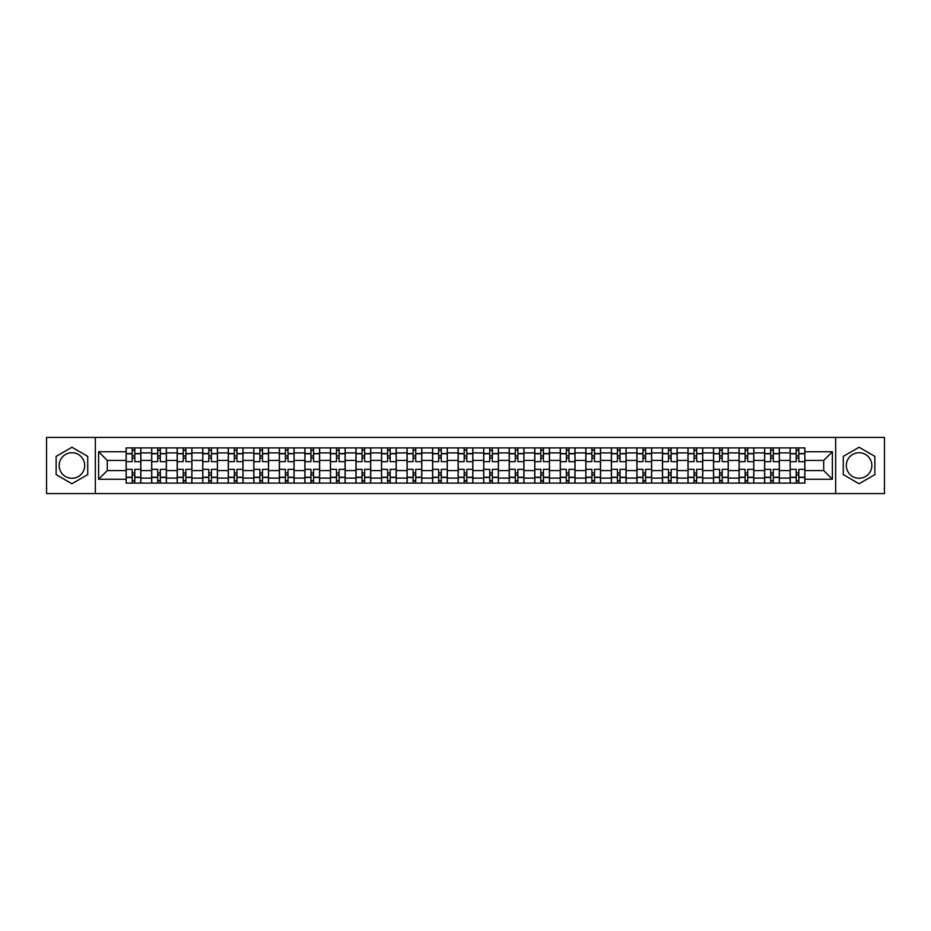 <?xml version="1.0" encoding="UTF-8"?>
<svg xmlns="http://www.w3.org/2000/svg" width="931" height="931" viewBox="0 0 931 931"><rect width="100%" height="100%" fill="white"/><g stroke="black" fill="none" stroke-linecap="round" stroke-linejoin="round"><path stroke-width="1.4" d="M71.931 478.266A12.766 12.766 0 0 1 59.153 465.5A12.766 12.766 0 0 1 71.931 452.734A12.766 12.766 0 0 1 84.698 465.5A12.766 12.766 0 0 1 71.931 478.266M859.069 478.266A12.766 12.766 0 0 1 846.302 465.5A12.766 12.766 0 0 1 859.069 452.734A12.766 12.766 0 0 1 871.847 465.5A12.766 12.766 0 0 1 859.069 478.266M835.666 493.581L884.45 493.581L884.45 437.419L46.55 437.419L46.55 493.581L835.666 493.581L835.666 437.419M151.66 483.096L151.66 452.897L140.849 452.897L140.849 483.096M140.849 452.897L140.849 447.904M151.66 452.897L151.66 447.904M166.393 447.904L166.393 483.096M177.193 483.096L177.193 447.904M191.926 447.904L191.926 483.096M202.737 483.096L202.737 447.904M217.47 447.904L217.47 483.096M228.27 483.096L228.27 447.904M243.014 447.904L243.014 483.096M253.814 483.096L253.814 447.904M268.547 447.904L268.547 483.096M279.358 483.096L279.358 447.904M294.091 447.904L294.091 483.096M304.891 483.096L304.891 447.904M319.624 447.904L319.624 483.096M330.435 483.096L330.435 447.904M345.168 447.904L345.168 483.096M355.979 483.096L355.979 447.904M370.713 447.904L370.713 483.096M381.512 483.096L381.512 447.904M396.245 447.904L396.245 483.096M407.056 483.096L407.056 447.904M421.79 447.904L421.79 483.096M432.589 483.096L432.589 447.904M447.322 447.904L447.322 483.096M458.133 483.096L458.133 447.904M472.867 447.904L472.867 483.096M483.678 483.096L483.678 447.904M498.411 447.904L498.411 483.096M509.21 483.096L509.21 447.904M523.944 447.904L523.944 483.096M534.755 483.096L534.755 447.904M549.488 447.904L549.488 483.096M560.287 483.096L560.287 447.904M575.021 447.904L575.021 483.096M585.832 483.096L585.832 447.904M600.565 447.904L600.565 483.096M611.376 483.096L611.376 447.904M626.109 447.904L626.109 483.096M636.909 483.096L636.909 447.904M651.642 447.904L651.642 483.096M662.453 483.096L662.453 447.904M677.186 447.904L677.186 483.096M687.986 483.096L687.986 447.904M702.73 447.904L702.73 483.096M713.53 483.096L713.53 447.904M728.263 447.904L728.263 483.096M739.074 483.096L739.074 447.904M753.807 447.904L753.807 483.096M764.607 483.096L764.607 447.904M779.34 447.904L779.34 483.096M790.151 483.096L790.151 447.904M790.151 470.574L779.34 470.574M764.607 470.574L753.807 470.574M739.074 470.574L728.263 470.574M713.53 470.574L702.73 470.574M687.986 470.574L677.186 470.574M662.453 470.574L651.642 470.574M636.909 470.574L626.109 470.574M611.376 470.574L600.565 470.574M585.832 470.574L575.021 470.574M560.287 470.574L549.488 470.574M534.755 470.574L523.944 470.574M509.21 470.574L498.411 470.574M483.678 470.574L472.867 470.574M458.133 470.574L447.322 470.574M432.589 470.574L421.79 470.574M407.056 470.574L396.245 470.574M381.512 470.574L370.713 470.574M355.979 470.574L345.168 470.574M330.435 470.574L319.624 470.574M304.891 470.574L294.091 470.574M279.358 470.574L268.547 470.574M253.814 470.574L243.014 470.574M228.27 470.574L217.47 470.574M202.737 470.574L191.926 470.574M177.193 470.574L166.393 470.574M151.66 470.574L140.849 470.574M790.151 460.426L779.34 460.426M764.607 460.426L753.807 460.426M739.074 460.426L728.263 460.426M713.53 460.426L702.73 460.426M687.986 460.426L677.186 460.426M662.453 460.426L651.642 460.426M636.909 460.426L626.109 460.426M611.376 460.426L600.565 460.426M585.832 460.426L575.021 460.426M560.287 460.426L549.488 460.426M534.755 460.426L523.944 460.426M509.21 460.426L498.411 460.426M483.678 460.426L472.867 460.426M458.133 460.426L447.322 460.426M432.589 460.426L421.79 460.426M407.056 460.426L396.245 460.426M381.512 460.426L370.713 460.426M355.979 460.426L345.168 460.426M330.435 460.426L319.624 460.426M304.891 460.426L294.091 460.426M279.358 460.426L268.547 460.426M253.814 460.426L243.014 460.426M228.27 460.426L217.47 460.426M202.737 460.426L191.926 460.426M177.193 460.426L166.393 460.426M151.66 460.426L140.849 460.426M107.286 470.574L126.116 470.574L126.116 460.426L107.286 460.426L107.286 470.574L98.616 479.256L98.616 451.744L126.116 451.744L126.116 460.426M804.884 460.426L804.884 470.574L823.714 470.574L823.714 460.426L804.884 460.426L804.884 447.904L126.116 447.904L126.116 451.744M804.884 451.744L832.384 451.744L832.384 479.256L804.884 479.256L804.884 470.574M126.116 470.574L126.116 483.096L804.884 483.096L804.884 479.256M126.116 479.256L98.616 479.256M95.334 493.581L95.334 437.419M87.723 456.376L71.931 447.252L56.128 456.376L56.128 474.624L71.931 483.748L87.723 474.624L87.723 456.376M874.872 456.376L859.069 447.252L843.277 456.376L843.277 474.624L859.069 483.748L874.872 474.624L874.872 456.376M134.797 480.64L132.179 480.64M132.179 450.36L134.797 450.36M160.33 480.64L157.711 480.64M157.711 450.36L160.33 450.36M185.874 480.64L183.256 480.64M183.256 450.36L185.874 450.36M211.407 480.64L208.788 480.64M208.788 450.36L211.407 450.36M236.951 480.64L234.333 480.64M234.333 450.36L236.951 450.36M262.495 480.64L259.877 480.64M259.877 450.36L262.495 450.36M288.028 480.64L285.41 480.64M285.41 450.36L288.028 450.36M313.572 480.64L310.954 480.64M310.954 450.36L313.572 450.36M339.117 480.64L336.487 480.64M336.487 450.36L339.117 450.36M364.649 480.64L362.031 480.64M362.031 450.36L364.649 450.36M390.194 480.64L387.575 480.64M387.575 450.36L390.194 450.36M415.726 480.64L413.108 480.64M413.108 450.36L415.726 450.36M441.271 480.64L438.652 480.64M438.652 450.36L441.271 450.36M466.815 480.64L464.185 480.64M464.185 450.36L466.815 450.36M492.348 480.64L489.729 480.64M489.729 450.36L492.348 450.36M517.892 480.64L515.274 480.64M515.274 450.36L517.892 450.36M543.425 480.64L540.806 480.64M540.806 450.36L543.425 450.36M568.969 480.64L566.351 480.64M566.351 450.36L568.969 450.36M594.513 480.64L591.883 480.64M591.883 450.36L594.513 450.36M620.046 480.64L617.428 480.64M617.428 450.36L620.046 450.36M645.59 480.64L642.972 480.64M642.972 450.36L645.59 450.36M671.123 480.64L668.505 480.64M668.505 450.36L671.123 450.36M696.667 480.64L694.049 480.64M694.049 450.36L696.667 450.36M722.212 480.64L719.593 480.64M719.593 450.36L722.212 450.36M747.744 480.64L745.126 480.64M745.126 450.36L747.744 450.36M773.289 480.64L770.67 480.64M770.67 450.36L773.289 450.36M798.821 480.64L796.203 480.64M796.203 450.36L798.821 450.36M98.616 451.744L107.286 460.426M823.714 470.574L832.384 479.256M823.714 460.426L832.384 451.744M140.767 483.096L140.767 461.648L134.797 461.648L134.797 447.904M132.179 447.904L132.179 461.648L126.197 461.648L126.197 447.904M140.767 461.648L140.767 447.904M126.197 483.096L126.197 469.352L132.179 469.352L132.179 483.096M134.797 483.096L134.797 469.352L140.767 469.352M132.179 458.052L134.797 458.052M126.197 469.352L126.197 461.648M134.797 472.948L132.179 472.948M134.797 480.966L132.179 480.966M132.179 475.078L134.797 475.078M134.797 455.922L132.179 455.922M132.179 450.034L134.797 450.034M166.312 483.096L166.312 461.648L160.33 461.648L160.33 447.904M157.711 447.904L157.711 461.648L151.741 461.648L151.741 447.904M166.312 461.648L166.312 447.904M151.741 483.096L151.741 469.352L157.711 469.352L157.711 483.096M160.33 483.096L160.33 469.352L166.312 469.352M157.711 458.052L160.33 458.052M151.741 469.352L151.741 461.648M160.33 472.948L157.711 472.948M160.33 480.966L157.711 480.966M157.711 475.078L160.33 475.078M160.33 455.922L157.711 455.922M157.711 450.034L160.33 450.034M191.844 483.096L191.844 461.648L185.874 461.648L185.874 447.904M183.256 447.904L183.256 461.648L177.274 461.648L177.274 447.904M191.844 461.648L191.844 447.904M177.274 483.096L177.274 469.352L183.256 469.352L183.256 483.096M185.874 483.096L185.874 469.352L191.844 469.352M183.256 458.052L185.874 458.052M177.274 469.352L177.274 461.648M185.874 472.948L183.256 472.948M185.874 480.966L183.256 480.966M183.256 475.078L185.874 475.078M185.874 455.922L183.256 455.922M183.256 450.034L185.874 450.034M217.389 483.096L217.389 461.648L211.407 461.648L211.407 447.904M208.788 447.904L208.788 461.648L202.818 461.648L202.818 447.904M217.389 461.648L217.389 447.904M202.818 483.096L202.818 469.352L208.788 469.352L208.788 483.096M211.407 483.096L211.407 469.352L217.389 469.352M208.788 458.052L211.407 458.052M202.818 469.352L202.818 461.648M211.407 472.948L208.788 472.948M211.407 480.966L208.788 480.966M208.788 475.078L211.407 475.078M211.407 455.922L208.788 455.922M208.788 450.034L211.407 450.034M242.933 483.096L242.933 461.648L236.951 461.648L236.951 447.904M234.333 447.904L234.333 461.648L228.363 461.648L228.363 447.904M242.933 461.648L242.933 447.904M228.363 483.096L228.363 469.352L234.333 469.352L234.333 483.096M236.951 483.096L236.951 469.352L242.933 469.352M234.333 458.052L236.951 458.052M228.363 469.352L228.363 461.648M236.951 472.948L234.333 472.948M236.951 480.966L234.333 480.966M234.333 475.078L236.951 475.078M236.951 455.922L234.333 455.922M234.333 450.034L236.951 450.034M268.465 483.096L268.465 461.648L262.495 461.648L262.495 447.904M259.877 447.904L259.877 461.648L253.895 461.648L253.895 447.904M268.465 461.648L268.465 447.904M253.895 483.096L253.895 469.352L259.877 469.352L259.877 483.096M262.495 483.096L262.495 469.352L268.465 469.352M259.877 458.052L262.495 458.052M253.895 469.352L253.895 461.648M262.495 472.948L259.877 472.948M262.495 480.966L259.877 480.966M259.877 475.078L262.495 475.078M262.495 455.922L259.877 455.922M259.877 450.034L262.495 450.034M294.01 483.096L294.01 461.648L288.028 461.648L288.028 447.904M285.41 447.904L285.41 461.648L279.44 461.648L279.44 447.904M294.01 461.648L294.01 447.904M279.44 483.096L279.44 469.352L285.41 469.352L285.41 483.096M288.028 483.096L288.028 469.352L294.01 469.352M285.41 458.052L288.028 458.052M279.44 469.352L279.44 461.648M288.028 472.948L285.41 472.948M288.028 480.966L285.41 480.966M285.41 475.078L288.028 475.078M288.028 455.922L285.41 455.922M285.41 450.034L288.028 450.034M319.542 483.096L319.542 461.648L313.572 461.648L313.572 447.904M310.954 447.904L310.954 461.648L304.972 461.648L304.972 447.904M319.542 461.648L319.542 447.904M304.972 483.096L304.972 469.352L310.954 469.352L310.954 483.096M313.572 483.096L313.572 469.352L319.542 469.352M310.954 458.052L313.572 458.052M304.972 469.352L304.972 461.648M313.572 472.948L310.954 472.948M313.572 480.966L310.954 480.966M310.954 475.078L313.572 475.078M313.572 455.922L310.954 455.922M310.954 450.034L313.572 450.034M345.087 483.096L345.087 461.648L339.117 461.648L339.117 447.904M336.487 447.904L336.487 461.648L330.517 461.648L330.517 447.904M345.087 461.648L345.087 447.904M330.517 483.096L330.517 469.352L336.487 469.352L336.487 483.096M339.117 483.096L339.117 469.352L345.087 469.352M336.487 458.052L339.117 458.052M330.517 469.352L330.517 461.648M339.117 472.948L336.487 472.948M339.117 480.966L336.487 480.966M336.487 475.078L339.117 475.078M339.117 455.922L336.487 455.922M336.487 450.034L339.117 450.034M370.631 483.096L370.631 461.648L364.649 461.648L364.649 447.904M362.031 447.904L362.031 461.648L356.061 461.648L356.061 447.904M370.631 461.648L370.631 447.904M356.061 483.096L356.061 469.352L362.031 469.352L362.031 483.096M364.649 483.096L364.649 469.352L370.631 469.352M362.031 458.052L364.649 458.052M356.061 469.352L356.061 461.648M364.649 472.948L362.031 472.948M364.649 480.966L362.031 480.966M362.031 475.078L364.649 475.078M364.649 455.922L362.031 455.922M362.031 450.034L364.649 450.034M396.164 483.096L396.164 461.648L390.194 461.648L390.194 447.904M387.575 447.904L387.575 461.648L381.594 461.648L381.594 447.904M396.164 461.648L396.164 447.904M381.594 483.096L381.594 469.352L387.575 469.352L387.575 483.096M390.194 483.096L390.194 469.352L396.164 469.352M387.575 458.052L390.194 458.052M381.594 469.352L381.594 461.648M390.194 472.948L387.575 472.948M390.194 480.966L387.575 480.966M387.575 475.078L390.194 475.078M390.194 455.922L387.575 455.922M387.575 450.034L390.194 450.034M421.708 483.096L421.708 461.648L415.726 461.648L415.726 447.904M413.108 447.904L413.108 461.648L407.138 461.648L407.138 447.904M421.708 461.648L421.708 447.904M407.138 483.096L407.138 469.352L413.108 469.352L413.108 483.096M415.726 483.096L415.726 469.352L421.708 469.352M413.108 458.052L415.726 458.052M407.138 469.352L407.138 461.648M415.726 472.948L413.108 472.948M415.726 480.966L413.108 480.966M413.108 475.078L415.726 475.078M415.726 455.922L413.108 455.922M413.108 450.034L415.726 450.034M447.241 483.096L447.241 461.648L441.271 461.648L441.271 447.904M438.652 447.904L438.652 461.648L432.671 461.648L432.671 447.904M447.241 461.648L447.241 447.904M432.671 483.096L432.671 469.352L438.652 469.352L438.652 483.096M441.271 483.096L441.271 469.352L447.241 469.352M438.652 458.052L441.271 458.052M432.671 469.352L432.671 461.648M441.271 472.948L438.652 472.948M441.271 480.966L438.652 480.966M438.652 475.078L441.271 475.078M441.271 455.922L438.652 455.922M438.652 450.034L441.271 450.034M472.785 483.096L472.785 461.648L466.815 461.648L466.815 447.904M464.185 447.904L464.185 461.648L458.215 461.648L458.215 447.904M472.785 461.648L472.785 447.904M458.215 483.096L458.215 469.352L464.185 469.352L464.185 483.096M466.815 483.096L466.815 469.352L472.785 469.352M464.185 458.052L466.815 458.052M458.215 469.352L458.215 461.648M466.815 472.948L464.185 472.948M466.815 480.966L464.185 480.966M464.185 475.078L466.815 475.078M466.815 455.922L464.185 455.922M464.185 450.034L466.815 450.034M498.329 483.096L498.329 461.648L492.348 461.648L492.348 447.904M489.729 447.904L489.729 461.648L483.759 461.648L483.759 447.904M498.329 461.648L498.329 447.904M483.759 483.096L483.759 469.352L489.729 469.352L489.729 483.096M492.348 483.096L492.348 469.352L498.329 469.352M489.729 458.052L492.348 458.052M483.759 469.352L483.759 461.648M492.348 472.948L489.729 472.948M492.348 480.966L489.729 480.966M489.729 475.078L492.348 475.078M492.348 455.922L489.729 455.922M489.729 450.034L492.348 450.034M523.862 483.096L523.862 461.648L517.892 461.648L517.892 447.904M515.274 447.904L515.274 461.648L509.292 461.648L509.292 447.904M523.862 461.648L523.862 447.904M509.292 483.096L509.292 469.352L515.274 469.352L515.274 483.096M517.892 483.096L517.892 469.352L523.862 469.352M515.274 458.052L517.892 458.052M509.292 469.352L509.292 461.648M517.892 472.948L515.274 472.948M517.892 480.966L515.274 480.966M515.274 475.078L517.892 475.078M517.892 455.922L515.274 455.922M515.274 450.034L517.892 450.034M549.406 483.096L549.406 461.648L543.425 461.648L543.425 447.904M540.806 447.904L540.806 461.648L534.836 461.648L534.836 447.904M549.406 461.648L549.406 447.904M534.836 483.096L534.836 469.352L540.806 469.352L540.806 483.096M543.425 483.096L543.425 469.352L549.406 469.352M540.806 458.052L543.425 458.052M534.836 469.352L534.836 461.648M543.425 472.948L540.806 472.948M543.425 480.966L540.806 480.966M540.806 475.078L543.425 475.078M543.425 455.922L540.806 455.922M540.806 450.034L543.425 450.034M574.939 483.096L574.939 461.648L568.969 461.648L568.969 447.904M566.351 447.904L566.351 461.648L560.369 461.648L560.369 447.904M574.939 461.648L574.939 447.904M560.369 483.096L560.369 469.352L566.351 469.352L566.351 483.096M568.969 483.096L568.969 469.352L574.939 469.352M566.351 458.052L568.969 458.052M560.369 469.352L560.369 461.648M568.969 472.948L566.351 472.948M568.969 480.966L566.351 480.966M566.351 475.078L568.969 475.078M568.969 455.922L566.351 455.922M566.351 450.034L568.969 450.034M600.483 483.096L600.483 461.648L594.513 461.648L594.513 447.904M591.883 447.904L591.883 461.648L585.913 461.648L585.913 447.904M600.483 461.648L600.483 447.904M585.913 483.096L585.913 469.352L591.883 469.352L591.883 483.096M594.513 483.096L594.513 469.352L600.483 469.352M591.883 458.052L594.513 458.052M585.913 469.352L585.913 461.648M594.513 472.948L591.883 472.948M594.513 480.966L591.883 480.966M591.883 475.078L594.513 475.078M594.513 455.922L591.883 455.922M591.883 450.034L594.513 450.034M626.028 483.096L626.028 461.648L620.046 461.648L620.046 447.904M617.428 447.904L617.428 461.648L611.458 461.648L611.458 447.904M626.028 461.648L626.028 447.904M611.458 483.096L611.458 469.352L617.428 469.352L617.428 483.096M620.046 483.096L620.046 469.352L626.028 469.352M617.428 458.052L620.046 458.052M611.458 469.352L611.458 461.648M620.046 472.948L617.428 472.948M620.046 480.966L617.428 480.966M617.428 475.078L620.046 475.078M620.046 455.922L617.428 455.922M617.428 450.034L620.046 450.034M651.56 483.096L651.56 461.648L645.59 461.648L645.59 447.904M642.972 447.904L642.972 461.648L636.99 461.648L636.99 447.904M651.56 461.648L651.56 447.904M636.99 483.096L636.99 469.352L642.972 469.352L642.972 483.096M645.59 483.096L645.59 469.352L651.56 469.352M642.972 458.052L645.59 458.052M636.99 469.352L636.99 461.648M645.59 472.948L642.972 472.948M645.59 480.966L642.972 480.966M642.972 475.078L645.59 475.078M645.59 455.922L642.972 455.922M642.972 450.034L645.59 450.034M677.105 483.096L677.105 461.648L671.123 461.648L671.123 447.904M668.505 447.904L668.505 461.648L662.535 461.648L662.535 447.904M677.105 461.648L677.105 447.904M662.535 483.096L662.535 469.352L668.505 469.352L668.505 483.096M671.123 483.096L671.123 469.352L677.105 469.352M668.505 458.052L671.123 458.052M662.535 469.352L662.535 461.648M671.123 472.948L668.505 472.948M671.123 480.966L668.505 480.966M668.505 475.078L671.123 475.078M671.123 455.922L668.505 455.922M668.505 450.034L671.123 450.034M702.637 483.096L702.637 461.648L696.667 461.648L696.667 447.904M694.049 447.904L694.049 461.648L688.067 461.648L688.067 447.904M702.637 461.648L702.637 447.904M688.067 483.096L688.067 469.352L694.049 469.352L694.049 483.096M696.667 483.096L696.667 469.352L702.637 469.352M694.049 458.052L696.667 458.052M688.067 469.352L688.067 461.648M696.667 472.948L694.049 472.948M696.667 480.966L694.049 480.966M694.049 475.078L696.667 475.078M696.667 455.922L694.049 455.922M694.049 450.034L696.667 450.034M728.182 483.096L728.182 461.648L722.212 461.648L722.212 447.904M719.593 447.904L719.593 461.648L713.612 461.648L713.612 447.904M728.182 461.648L728.182 447.904M713.612 483.096L713.612 469.352L719.593 469.352L719.593 483.096M722.212 483.096L722.212 469.352L728.182 469.352M719.593 458.052L722.212 458.052M713.612 469.352L713.612 461.648M722.212 472.948L719.593 472.948M722.212 480.966L719.593 480.966M719.593 475.078L722.212 475.078M722.212 455.922L719.593 455.922M719.593 450.034L722.212 450.034M753.726 483.096L753.726 461.648L747.744 461.648L747.744 447.904M745.126 447.904L745.126 461.648L739.156 461.648L739.156 447.904M753.726 461.648L753.726 447.904M739.156 483.096L739.156 469.352L745.126 469.352L745.126 483.096M747.744 483.096L747.744 469.352L753.726 469.352M745.126 458.052L747.744 458.052M739.156 469.352L739.156 461.648M747.744 472.948L745.126 472.948M747.744 480.966L745.126 480.966M745.126 475.078L747.744 475.078M747.744 455.922L745.126 455.922M745.126 450.034L747.744 450.034M779.259 483.096L779.259 461.648L773.289 461.648L773.289 447.904M770.67 447.904L770.67 461.648L764.688 461.648L764.688 447.904M779.259 461.648L779.259 447.904M764.688 483.096L764.688 469.352L770.67 469.352L770.67 483.096M773.289 483.096L773.289 469.352L779.259 469.352M770.67 458.052L773.289 458.052M764.688 469.352L764.688 461.648M773.289 472.948L770.67 472.948M773.289 480.966L770.67 480.966M770.67 475.078L773.289 475.078M773.289 455.922L770.67 455.922M770.67 450.034L773.289 450.034M804.803 483.096L804.803 461.648L798.821 461.648L798.821 447.904M796.203 447.904L796.203 461.648L790.233 461.648L790.233 447.904M804.803 461.648L804.803 447.904M790.233 483.096L790.233 469.352L796.203 469.352L796.203 483.096M798.821 483.096L798.821 469.352L804.803 469.352M796.203 458.052L798.821 458.052M790.233 469.352L790.233 461.648M798.821 472.948L796.203 472.948M798.821 480.966L796.203 480.966M796.203 475.078L798.821 475.078M798.821 455.922L796.203 455.922M796.203 450.034L798.821 450.034M764.607 452.897L753.807 452.897M739.074 452.897L728.263 452.897M713.53 452.897L702.73 452.897M687.986 452.897L677.186 452.897M662.453 452.897L651.642 452.897M636.909 452.897L626.109 452.897M611.376 452.897L600.565 452.897M585.832 452.897L575.021 452.897M560.287 452.897L549.488 452.897M534.755 452.897L523.944 452.897M509.21 452.897L498.411 452.897M483.678 452.897L472.867 452.897M458.133 452.897L447.322 452.897M432.589 452.897L421.79 452.897M407.056 452.897L396.245 452.897M381.512 452.897L370.713 452.897M355.979 452.897L345.168 452.897M330.435 452.897L319.624 452.897M304.891 452.897L294.091 452.897M279.358 452.897L268.547 452.897M253.814 452.897L243.014 452.897M228.27 452.897L217.47 452.897M202.737 452.897L191.926 452.897M177.193 452.897L166.393 452.897M790.151 452.897L779.34 452.897M764.607 478.103L753.807 478.103M739.074 478.103L728.263 478.103M713.53 478.103L702.73 478.103M687.986 478.103L677.186 478.103M662.453 478.103L651.642 478.103M636.909 478.103L626.109 478.103M611.376 478.103L600.565 478.103M585.832 478.103L575.021 478.103M560.287 478.103L549.488 478.103M534.755 478.103L523.944 478.103M509.21 478.103L498.411 478.103M483.678 478.103L472.867 478.103M458.133 478.103L447.322 478.103M432.589 478.103L421.79 478.103M407.056 478.103L396.245 478.103M381.512 478.103L370.713 478.103M355.979 478.103L345.168 478.103M330.435 478.103L319.624 478.103M304.891 478.103L294.091 478.103M279.358 478.103L268.547 478.103M253.814 478.103L243.014 478.103M228.27 478.103L217.47 478.103M202.737 478.103L191.926 478.103M177.193 478.103L166.393 478.103M151.66 478.103L140.849 478.103M790.151 478.103L779.34 478.103M140.767 453.548L134.797 453.548M132.179 453.548L126.197 453.548M132.179 453.769L126.197 453.769M132.179 477.231L126.197 477.231M132.179 477.452L126.197 477.452M140.767 477.452L134.797 477.452M140.767 453.769L134.797 453.769M140.767 477.231L134.797 477.231M166.312 453.548L160.33 453.548M157.711 453.548L151.741 453.548M157.711 453.769L151.741 453.769M157.711 477.231L151.741 477.231M157.711 477.452L151.741 477.452M166.312 477.452L160.33 477.452M166.312 453.769L160.33 453.769M166.312 477.231L160.33 477.231M191.844 453.548L185.874 453.548M183.256 453.548L177.274 453.548M183.256 453.769L177.274 453.769M183.256 477.231L177.274 477.231M183.256 477.452L177.274 477.452M191.844 477.452L185.874 477.452M191.844 453.769L185.874 453.769M191.844 477.231L185.874 477.231M217.389 453.548L211.407 453.548M208.788 453.548L202.818 453.548M208.788 453.769L202.818 453.769M208.788 477.231L202.818 477.231M208.788 477.452L202.818 477.452M217.389 477.452L211.407 477.452M217.389 453.769L211.407 453.769M217.389 477.231L211.407 477.231M242.933 453.548L236.951 453.548M234.333 453.548L228.363 453.548M234.333 453.769L228.363 453.769M234.333 477.231L228.363 477.231M234.333 477.452L228.363 477.452M242.933 477.452L236.951 477.452M242.933 453.769L236.951 453.769M242.933 477.231L236.951 477.231M268.465 453.548L262.495 453.548M259.877 453.548L253.895 453.548M259.877 453.769L253.895 453.769M259.877 477.231L253.895 477.231M259.877 477.452L253.895 477.452M268.465 477.452L262.495 477.452M268.465 453.769L262.495 453.769M268.465 477.231L262.495 477.231M294.01 453.548L288.028 453.548M285.41 453.548L279.44 453.548M285.41 453.769L279.44 453.769M285.41 477.231L279.44 477.231M285.41 477.452L279.44 477.452M294.01 477.452L288.028 477.452M294.01 453.769L288.028 453.769M294.01 477.231L288.028 477.231M319.542 453.548L313.572 453.548M310.954 453.548L304.972 453.548M310.954 453.769L304.972 453.769M310.954 477.231L304.972 477.231M310.954 477.452L304.972 477.452M319.542 477.452L313.572 477.452M319.542 453.769L313.572 453.769M319.542 477.231L313.572 477.231M345.087 453.548L339.117 453.548M336.487 453.548L330.517 453.548M336.487 453.769L330.517 453.769M336.487 477.231L330.517 477.231M336.487 477.452L330.517 477.452M345.087 477.452L339.117 477.452M345.087 453.769L339.117 453.769M345.087 477.231L339.117 477.231M370.631 453.548L364.649 453.548M362.031 453.548L356.061 453.548M362.031 453.769L356.061 453.769M362.031 477.231L356.061 477.231M362.031 477.452L356.061 477.452M370.631 477.452L364.649 477.452M370.631 453.769L364.649 453.769M370.631 477.231L364.649 477.231M396.164 453.548L390.194 453.548M387.575 453.548L381.594 453.548M387.575 453.769L381.594 453.769M387.575 477.231L381.594 477.231M387.575 477.452L381.594 477.452M396.164 477.452L390.194 477.452M396.164 453.769L390.194 453.769M396.164 477.231L390.194 477.231M421.708 453.548L415.726 453.548M413.108 453.548L407.138 453.548M413.108 453.769L407.138 453.769M413.108 477.231L407.138 477.231M413.108 477.452L407.138 477.452M421.708 477.452L415.726 477.452M421.708 453.769L415.726 453.769M421.708 477.231L415.726 477.231M447.241 453.548L441.271 453.548M438.652 453.548L432.671 453.548M438.652 453.769L432.671 453.769M438.652 477.231L432.671 477.231M438.652 477.452L432.671 477.452M447.241 477.452L441.271 477.452M447.241 453.769L441.271 453.769M447.241 477.231L441.271 477.231M472.785 453.548L466.815 453.548M464.185 453.548L458.215 453.548M464.185 453.769L458.215 453.769M464.185 477.231L458.215 477.231M464.185 477.452L458.215 477.452M472.785 477.452L466.815 477.452M472.785 453.769L466.815 453.769M472.785 477.231L466.815 477.231M498.329 453.548L492.348 453.548M489.729 453.548L483.759 453.548M489.729 453.769L483.759 453.769M489.729 477.231L483.759 477.231M489.729 477.452L483.759 477.452M498.329 477.452L492.348 477.452M498.329 453.769L492.348 453.769M498.329 477.231L492.348 477.231M523.862 453.548L517.892 453.548M515.274 453.548L509.292 453.548M515.274 453.769L509.292 453.769M515.274 477.231L509.292 477.231M515.274 477.452L509.292 477.452M523.862 477.452L517.892 477.452M523.862 453.769L517.892 453.769M523.862 477.231L517.892 477.231M549.406 453.548L543.425 453.548M540.806 453.548L534.836 453.548M540.806 453.769L534.836 453.769M540.806 477.231L534.836 477.231M540.806 477.452L534.836 477.452M549.406 477.452L543.425 477.452M549.406 453.769L543.425 453.769M549.406 477.231L543.425 477.231M574.939 453.548L568.969 453.548M566.351 453.548L560.369 453.548M566.351 453.769L560.369 453.769M566.351 477.231L560.369 477.231M566.351 477.452L560.369 477.452M574.939 477.452L568.969 477.452M574.939 453.769L568.969 453.769M574.939 477.231L568.969 477.231M600.483 453.548L594.513 453.548M591.883 453.548L585.913 453.548M591.883 453.769L585.913 453.769M591.883 477.231L585.913 477.231M591.883 477.452L585.913 477.452M600.483 477.452L594.513 477.452M600.483 453.769L594.513 453.769M600.483 477.231L594.513 477.231M626.028 453.548L620.046 453.548M617.428 453.548L611.458 453.548M617.428 453.769L611.458 453.769M617.428 477.231L611.458 477.231M617.428 477.452L611.458 477.452M626.028 477.452L620.046 477.452M626.028 453.769L620.046 453.769M626.028 477.231L620.046 477.231M651.56 453.548L645.59 453.548M642.972 453.548L636.99 453.548M642.972 453.769L636.99 453.769M642.972 477.231L636.99 477.231M642.972 477.452L636.99 477.452M651.56 477.452L645.59 477.452M651.56 453.769L645.59 453.769M651.56 477.231L645.59 477.231M677.105 453.548L671.123 453.548M668.505 453.548L662.535 453.548M668.505 453.769L662.535 453.769M668.505 477.231L662.535 477.231M668.505 477.452L662.535 477.452M677.105 477.452L671.123 477.452M677.105 453.769L671.123 453.769M677.105 477.231L671.123 477.231M702.637 453.548L696.667 453.548M694.049 453.548L688.067 453.548M694.049 453.769L688.067 453.769M694.049 477.231L688.067 477.231M694.049 477.452L688.067 477.452M702.637 477.452L696.667 477.452M702.637 453.769L696.667 453.769M702.637 477.231L696.667 477.231M728.182 453.548L722.212 453.548M719.593 453.548L713.612 453.548M719.593 453.769L713.612 453.769M719.593 477.231L713.612 477.231M719.593 477.452L713.612 477.452M728.182 477.452L722.212 477.452M728.182 453.769L722.212 453.769M728.182 477.231L722.212 477.231M753.726 453.548L747.744 453.548M745.126 453.548L739.156 453.548M745.126 453.769L739.156 453.769M745.126 477.231L739.156 477.231M745.126 477.452L739.156 477.452M753.726 477.452L747.744 477.452M753.726 453.769L747.744 453.769M753.726 477.231L747.744 477.231M779.259 453.548L773.289 453.548M770.67 453.548L764.688 453.548M770.67 453.769L764.688 453.769M770.67 477.231L764.688 477.231M770.67 477.452L764.688 477.452M779.259 477.452L773.289 477.452M779.259 453.769L773.289 453.769M779.259 477.231L773.289 477.231M804.803 453.548L798.821 453.548M796.203 453.548L790.233 453.548M796.203 453.769L790.233 453.769M796.203 477.231L790.233 477.231M796.203 477.452L790.233 477.452M804.803 477.452L798.821 477.452M804.803 453.769L798.821 453.769M804.803 477.231L798.821 477.231"/></g></svg>
